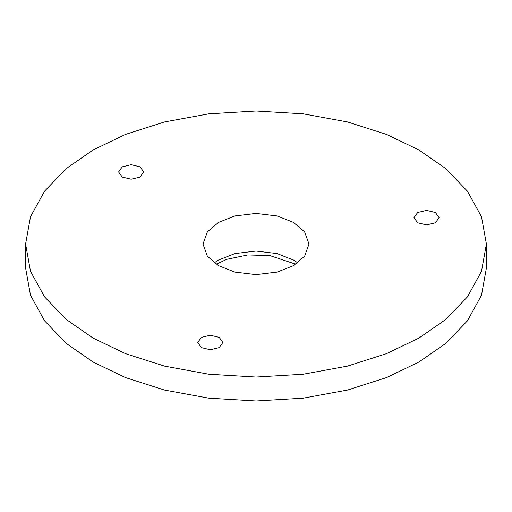 <?xml version="1.0" encoding="UTF-8"?>
<svg xmlns="http://www.w3.org/2000/svg" width="512" height="512" viewBox="0 0 512 512"><rect width="100%" height="100%" fill="white"/><g stroke="black" fill="none" stroke-linecap="round" stroke-linejoin="round"><path stroke-width="0.77" d="M293.472 222.394L304.634 231.878L308.992 244.026L304.634 256.179L293.472 265.664L277.05 272.109L256 274.624L234.95 272.109L218.528 265.664L207.366 256.179L203.008 244.026L207.366 231.878L218.528 222.394L234.95 215.949L256 213.434L277.05 215.949L293.472 222.394M435.424 212.518L439.104 217.645L435.424 222.778L426.541 224.902L417.651 222.778L413.971 217.645L417.651 212.518L426.541 210.394L435.424 212.518M219.187 337.357L222.874 342.49L219.187 347.622L210.304 349.747L201.414 347.622L197.734 342.49L201.414 337.357L210.304 335.232L219.187 337.357M140.045 166.822L143.725 171.949L140.045 177.082L131.155 179.206L122.272 177.082L118.592 171.949L122.272 166.822L131.155 164.698L140.045 166.822M418.918 149.971L386.554 134.426L347.507 121.952L303.213 113.83L256 111.008L208.787 113.83L164.493 121.952L125.446 134.426L93.082 149.971L66.157 168.653L44.55 191.194L30.49 216.774L25.6 244.026L30.49 271.283L44.55 296.864L66.157 319.405L93.082 338.086L125.446 353.632L164.493 366.106L208.787 374.227L256 377.05L303.213 374.227L347.507 366.106L386.554 353.632L418.918 338.086L445.843 319.405L467.45 296.864L481.51 271.283L486.4 244.026L481.51 216.774L467.45 191.194L445.843 168.653L418.918 149.971M25.6 244.026L25.6 267.974L30.49 295.226L44.55 320.806L66.157 343.347L93.082 362.029L125.446 377.574L164.493 390.048L208.787 398.17L256 400.992L303.213 398.17L347.507 390.048L386.554 377.574L418.918 362.029L445.843 343.347L467.45 320.806L481.51 295.226L486.4 267.974L486.4 244.026M297.792 262.842L293.472 260.019L277.05 253.574L256 251.059L234.95 253.574L218.528 260.019L214.208 262.842M295.821 264.218L269.978 255.616L247.712 254.95L226.906 259.277L216.179 264.218"/></g></svg>
